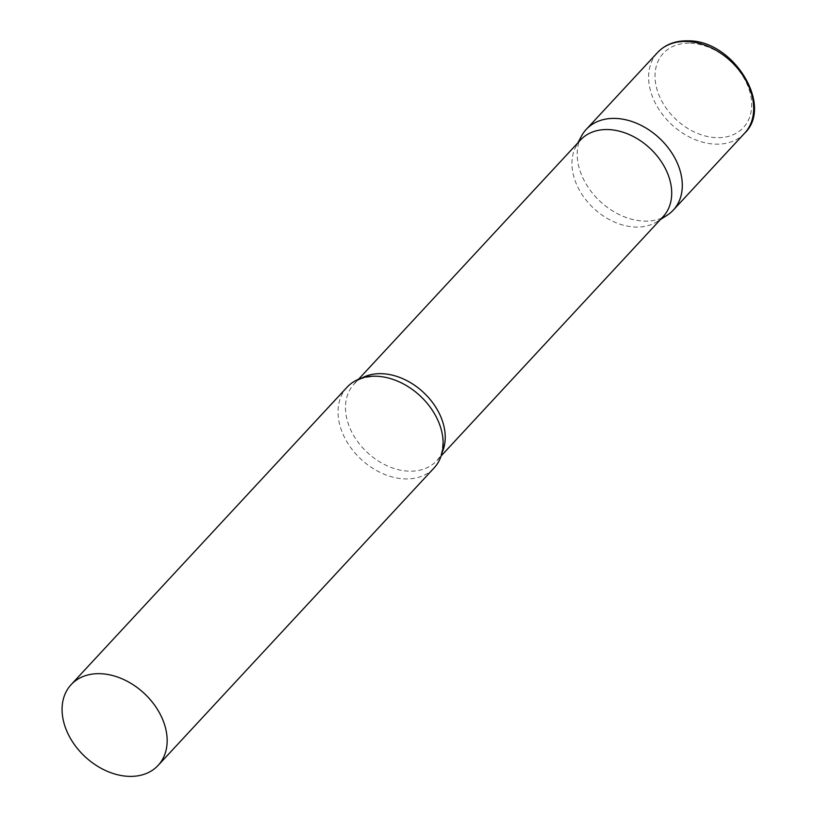 <?xml version="1.0" encoding="UTF-8"?>
<svg xmlns="http://www.w3.org/2000/svg" width="817" height="817" viewBox="0 0 817 817"><rect width="100%" height="100%" fill="white"/><g stroke="black" fill="none" stroke-linecap="round" stroke-linejoin="round"><path stroke-width="0.61" stroke-dasharray="4.08 3.06" d="M661.811 218.068A59.355 43.321 42.9 0 1 643.806 221.08A59.355 43.321 42.9 0 1 592.509 193.2A59.355 43.321 42.9 0 1 579.192 141.412M580.519 139.983A56.353 41.126 -137.1 0 0 575.995 146.345A56.353 41.126 -137.1 0 0 573.759 176.431A56.353 41.126 -137.1 0 0 657.134 221.621A56.353 41.126 -137.1 0 0 663.138 216.628M581.479 136.092A59.355 43.321 -137.1 0 0 579.12 167.781A59.355 43.321 -137.1 0 0 666.948 215.382M347.072 387.197A59.355 43.321 -137.1 0 0 339.943 425.586A59.355 43.321 -137.1 0 0 382.09 473.329A59.355 43.321 -137.1 0 0 434.103 467.937M744.655 133.181A59.355 43.321 42.9 0 1 715.181 144.139A59.355 43.321 42.9 0 1 658.471 108.681A59.355 43.321 42.9 0 1 657.634 52.441M690.436 43.219A54.606 39.859 42.9 0 1 749.945 92.26A54.606 39.859 42.9 0 1 716.274 137.654A54.606 39.859 42.9 0 1 656.766 88.614A54.606 39.859 42.9 0 1 690.436 43.219M361.819 378.067A56.353 41.126 -137.1 0 0 354.047 384.102A56.353 41.126 -137.1 0 0 347.286 420.541A56.353 41.126 -137.1 0 0 387.289 465.864A56.353 41.126 -137.1 0 0 436.666 460.747A56.353 41.126 -137.1 0 0 442.099 452.547M657.134 221.621L660.483 219.497M441.16 455.906L436.666 460.747C441.476 457.357 443.417 448.85 442.477 435.226M358.54 379.262L354.047 384.102C357.07 379.047 365.413 376.474 379.068 376.402M575.995 146.345L577.864 142.842"/><path stroke-width="1.23" d="M579.192 141.412A59.355 43.321 42.9 0 1 586.249 129.392A59.355 43.321 42.9 0 1 615.722 118.434A59.355 43.321 42.9 0 1 672.442 153.892A59.355 43.321 42.9 0 1 673.279 210.132A59.355 43.321 42.9 0 1 661.811 218.068M441.16 455.906L663.138 216.628A56.353 41.126 -137.1 0 0 669.909 180.189A56.353 41.126 -137.1 0 0 629.897 134.866A56.353 41.126 -137.1 0 0 580.519 139.983L358.54 379.262M660.483 219.497L666.948 215.382A59.355 43.321 -137.1 0 0 680.398 171.744A59.355 43.321 -137.1 0 0 633.318 121.999A59.355 43.321 -137.1 0 0 581.479 136.092L577.864 142.842M158.13 765.396L434.103 467.937A59.355 43.321 -137.1 0 0 442.477 435.226A59.355 43.321 -137.1 0 0 441.231 429.548A59.355 43.321 -137.1 0 0 379.068 376.402A59.355 43.321 -137.1 0 0 347.072 387.197L71.11 684.666A59.355 43.321 -137.1 0 0 63.981 723.055A59.355 43.321 -137.1 0 0 106.128 770.788A59.355 43.321 -137.1 0 0 158.13 765.396A59.355 43.321 -137.1 0 0 165.259 727.007A59.355 43.321 -137.1 0 0 123.112 679.264A59.355 43.321 -137.1 0 0 71.11 684.666M687.107 41.493A59.355 43.321 42.9 0 1 743.817 76.951A59.355 43.321 42.9 0 1 744.655 133.181C773.893 105.485 733.145 40.247 688.414 40.85C675.679 40.472 665.426 44.343 657.634 52.441A59.355 43.321 42.9 0 1 687.107 41.493M442.099 452.547A56.353 41.126 -137.1 0 0 443.427 424.299A56.353 41.126 -137.1 0 0 361.819 378.067M673.279 210.132L744.655 133.181M586.249 129.392L657.634 52.441"/></g></svg>
